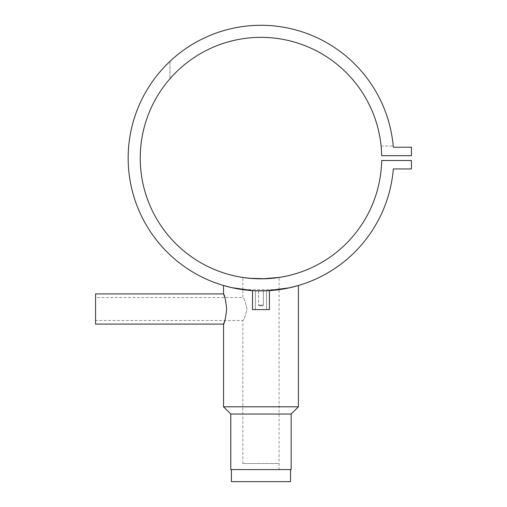 <?xml version="1.0" encoding="UTF-8"?>
<svg xmlns="http://www.w3.org/2000/svg" width="507" height="507" viewBox="0 0 507 507"><rect width="100%" height="100%" fill="white"/><g stroke="black" fill="none" stroke-linecap="round" stroke-linejoin="round"><path stroke-width="0.38" stroke-dasharray="2.54 1.9" d="M242.859 463.537L242.859 320.475L95.563 320.475L95.563 297.533L242.859 297.533C244.082 298.211 245.451 302.026 246.953 308.997C245.451 315.969 244.089 319.797 242.859 320.475C244.082 319.797 245.451 315.975 246.953 309.01C245.451 302.026 244.082 298.205 242.859 297.533L242.859 289.655L279.078 289.655L279.078 469.577L242.859 469.577L279.078 469.577L242.859 469.577L279.078 469.577L279.078 463.537L242.859 463.537L279.078 463.537M231.388 469.577L290.549 469.577L231.388 469.577M290.549 481.65L231.388 481.65M259.977 290.891L259.318 290.885M258.551 290.872L258.551 305.138L263.38 305.138L258.551 305.138L263.38 305.138L258.551 305.138L259.153 305.746L262.778 305.746L263.38 305.138L263.38 290.872L263.38 305.138L262.778 305.746L259.153 305.746L258.551 305.138L258.551 290.872L263.38 290.872L258.589 290.872M265.212 290.828L266.517 290.777L266.517 309.606L255.414 309.606L266.517 309.606L255.414 309.606L266.517 309.606L266.517 290.777L255.414 290.777L255.414 309.606L255.414 290.777L256.726 290.828M257.81 290.853L258.754 290.872M259.92 290.891L262.208 290.885M263.057 290.879L264.115 290.853M258.557 290.872L259.083 290.879M256.827 290.828L265.548 290.815M252.518 290.625L269.42 290.625L269.42 309.606L252.518 309.606L269.42 309.606L252.518 309.606L252.518 290.625L269.42 290.625L252.518 290.625M95.563 297.533L95.563 320.475M267.164 290.745L264.407 290.847M261.054 290.891L254.577 290.739M242.859 289.655L242.859 277.456M266.131 278.711L265.009 278.755M279.078 289.655L279.078 277.456M393.223 146.016A132.802 132.802 0 0 0 169.972 61.353A132.802 132.802 0 0 1 393.223 146.016L381.093 146.016A120.729 120.729 0 0 0 169.972 78.737A120.729 120.729 0 0 1 381.093 146.016L393.223 146.016M393.324 147.22A132.802 132.802 0 0 0 191.45 44.933A132.802 132.802 0 0 0 191.45 271.245A132.802 132.802 0 0 0 393.324 168.951L411.437 168.951L411.437 160.504L381.676 160.504A120.729 120.729 0 0 1 199.904 262.239A120.729 120.729 0 0 1 199.904 53.938A120.729 120.729 0 0 1 381.676 155.674L411.437 155.674L411.437 147.22L393.324 147.22M223.543 285.511L232.054 287.71M233.86 288.096L240.172 289.256M281.715 289.263L298.395 285.511M243.747 277.583L244.184 277.646M252.587 278.527L253.633 278.597M261.542 278.818L262.702 278.806M298.395 406.798L223.543 406.798M224.791 320.658L226.718 309.169L224.848 297.533M291.151 469.577L230.786 469.577M291.151 414.042L230.786 414.042M95.563 293.914L95.563 324.093M259.153 305.746L262.778 305.746L259.153 305.746M264.622 290.841L263.773 290.866M262.265 290.885L260.966 290.891M259.711 290.885L258.785 290.872M258.057 290.86L257.404 290.847M169.972 61.353L169.972 78.737L169.972 61.353"/><path stroke-width="0.76" d="M231.388 469.577L231.388 481.65L290.549 481.65L290.549 469.577M259.318 290.885L259.977 290.891M256.726 290.828L257.81 290.853M258.754 290.872L259.92 290.891M262.208 290.885L263.057 290.879M264.115 290.853L265.212 290.828M259.083 290.879L269.42 290.625L269.42 309.606L252.518 309.606L252.518 290.625L253.107 290.663M253.189 290.663L253.601 290.688M253.88 290.701L258.557 290.872M224.848 297.533L223.543 293.914C224.563 294.801 225.621 299.833 226.718 309.004C225.621 318.174 224.563 323.206 223.543 324.093L95.563 324.093L95.563 293.914L223.543 293.914L223.543 285.511L231.87 287.665L253.069 290.657M291.151 414.042L291.151 469.577L230.786 469.577L230.786 414.042L291.151 414.042L298.395 406.798L298.395 285.511L289.516 287.786L267.164 290.745M230.786 414.042L223.543 406.798L298.395 406.798M264.407 290.847L261.054 290.891M254.577 290.739L253.221 290.669M223.543 406.798L223.543 324.093L224.791 320.658M242.859 289.655L240.172 289.256M262.702 278.806L279.078 277.456L266.131 278.711M265.009 278.755L249.685 278.292L243.747 277.583M279.078 289.655L281.715 289.263M269.42 290.625L268.799 290.663M393.324 147.22A132.802 132.802 0 0 0 191.45 44.933A132.802 132.802 0 0 0 191.45 271.245A132.802 132.802 0 0 0 393.324 168.951L411.437 168.951L411.437 160.504L381.676 160.504A120.729 120.729 0 0 1 199.904 262.239A120.729 120.729 0 0 1 199.904 53.938A120.729 120.729 0 0 1 381.676 155.674L411.437 155.674L411.437 147.22L393.324 147.22M232.054 287.71L233.86 288.096M244.184 277.646L252.587 278.527M253.633 278.597L261.542 278.818M265.548 290.815L264.622 290.841M263.773 290.866L262.265 290.885M260.966 290.891L259.711 290.885M258.785 290.872L258.057 290.86M257.404 290.847L256.827 290.828M258.963 290.879L258.589 290.872"/></g></svg>
